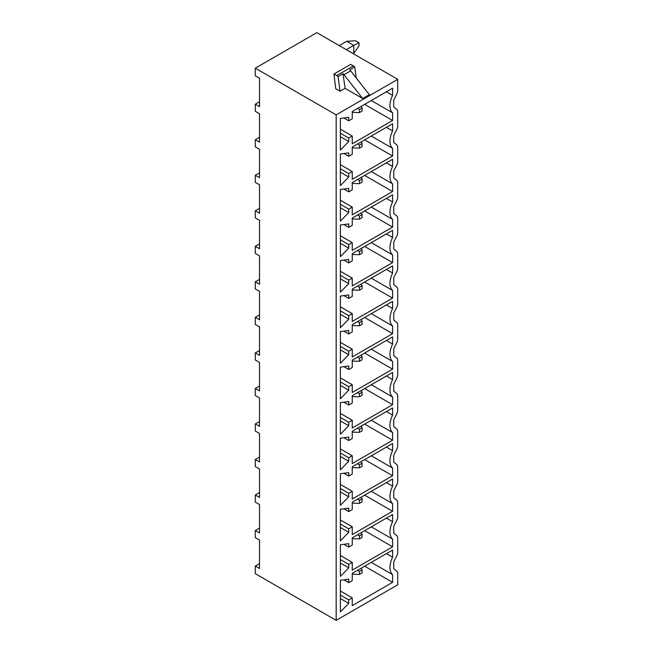 <?xml version="1.0" encoding="UTF-8"?>
<svg xmlns="http://www.w3.org/2000/svg" width="653" height="653" viewBox="0 0 653 653"><rect width="100%" height="100%" fill="white"/><g stroke="black" fill="none" stroke-linecap="round" stroke-linejoin="round"><path stroke-width="0.98" d="M392.6 557.221L392.6 550.063L352.253 573.35L352.253 580.615L348.743 582.639L348.743 579.17L340.393 580.28L340.393 611.902L348.743 603.372L348.743 599.895L352.253 597.87L352.253 605.633L392.6 582.337L392.6 574.664A17.158 9.901 120 0 1 392.6 557.221L386.396 553.646M392.6 574.664L371.296 562.364M255.299 68.173L336.173 114.863L336.173 620.35L397.701 584.827L397.701 573.758A6.212 3.592 120 0 0 396.673 571.089L393.743 568.763L393.743 561.8L396.673 556.103A6.212 3.592 120 0 0 397.701 552.242L397.701 538.235A6.212 3.592 120 0 0 396.673 535.566L393.743 533.24L393.743 526.277L396.673 520.58A6.212 3.592 120 0 0 397.701 516.719L397.701 502.712A6.212 3.592 120 0 0 396.673 500.035L393.743 497.717L393.743 490.754L396.673 485.057A6.212 3.592 120 0 0 397.701 481.188L397.701 467.181A6.212 3.592 120 0 0 396.673 464.512L393.743 462.185L393.743 455.223L396.673 449.525A6.212 3.592 120 0 0 397.701 445.664L397.701 431.657A6.212 3.592 120 0 0 396.673 428.988L393.743 426.662L393.743 419.699L396.673 414.002A6.212 3.592 120 0 0 397.701 410.141L397.701 396.134A6.212 3.592 120 0 0 396.673 393.457L393.743 391.139L393.743 384.176L396.673 378.479A6.212 3.592 120 0 0 397.701 374.61L397.701 360.603A6.212 3.592 120 0 0 396.673 357.934L393.743 355.607L393.743 348.645L396.673 342.947A6.212 3.592 120 0 0 397.701 339.087L397.701 325.08A6.212 3.592 120 0 0 396.673 322.402L393.743 320.084L393.743 313.122L396.673 307.424A6.212 3.592 120 0 0 397.701 303.563L397.701 289.557A6.212 3.592 120 0 0 396.673 286.879L393.743 284.561L393.743 277.598L396.673 271.901A6.212 3.592 120 0 0 397.701 268.032L397.701 254.025A6.212 3.592 120 0 0 396.673 251.356L393.743 249.03L393.743 242.067L396.673 236.37A6.212 3.592 120 0 0 397.701 232.509L397.701 218.502A6.212 3.592 120 0 0 396.673 215.825L393.743 213.507L393.743 206.544L396.673 200.846A6.212 3.592 120 0 0 397.701 196.986L397.701 182.971A6.212 3.592 120 0 0 396.673 180.301L393.743 177.983L393.743 171.021L396.673 165.323A6.212 3.592 120 0 0 397.701 161.454L397.701 147.447A6.212 3.592 120 0 0 396.673 144.778L393.743 142.452L393.743 135.489L396.673 129.792A6.212 3.592 120 0 0 397.701 125.931L397.701 111.924A6.212 3.592 120 0 0 396.673 109.247L393.743 106.929L393.743 99.966L396.673 94.269A6.212 3.592 120 0 0 397.701 90.408L397.701 79.34L316.827 32.65L255.299 68.173L255.299 75.789L259.519 78.221L259.519 106.643L255.299 104.211L259.519 101.77M336.173 114.863L397.701 79.34M392.6 539.141L392.6 546.814L352.253 570.11L352.253 562.339L348.743 564.372L348.743 567.849L340.393 576.379L340.393 544.757L348.743 543.639L348.743 547.116L352.253 545.084L352.253 537.827L392.6 514.531L392.6 521.698A17.158 9.901 120 0 0 392.6 539.141L371.296 526.832M392.6 503.61L392.6 511.283L352.253 534.578L352.253 526.816L348.743 528.848L348.743 532.317L340.393 540.847L340.393 509.226L348.743 508.116L348.743 511.593L352.253 509.56L352.253 502.304L392.6 479.008L392.6 486.175A17.158 9.901 120 0 0 392.6 503.61L371.296 491.309M392.6 468.087L392.6 475.759L352.253 499.055L352.253 491.293L348.743 493.317L348.743 496.794L340.393 505.324L340.393 473.703L348.743 472.592L348.743 476.061L352.253 474.037L352.253 466.773L392.6 443.485L392.6 450.643A17.158 9.901 120 0 0 392.6 468.087L371.296 455.786M392.6 432.564L392.6 440.236L352.253 463.532L352.253 455.761L348.743 457.794L348.743 461.271L340.393 469.801L340.393 438.179L348.743 437.061L348.743 440.538L352.253 438.506L352.253 431.249L392.6 407.954L392.6 415.12A17.158 9.901 120 0 0 392.6 432.564L371.296 420.254M392.6 397.032L392.6 404.705L352.253 428.001L352.253 420.238L348.743 422.271L348.743 425.74L340.393 434.269L340.393 402.648L348.743 401.538L348.743 405.015L352.253 402.983L352.253 395.726L392.6 372.43L392.6 379.597A17.158 9.901 120 0 0 392.6 397.032L371.296 384.731M392.6 361.509L392.6 369.182L352.253 392.477L352.253 384.715L348.743 386.739L348.743 390.216L340.393 398.746L340.393 367.125L348.743 366.015L348.743 369.484L352.253 367.459L352.253 360.195L392.6 336.907L392.6 344.066A17.158 9.901 120 0 0 392.6 361.509L371.296 349.208M392.6 325.986L392.6 333.659L352.253 356.954L352.253 349.184L348.743 351.216L348.743 354.693L340.393 363.223L340.393 331.602L348.743 330.483L348.743 333.961L352.253 331.928L352.253 324.672L392.6 301.376L392.6 308.543A17.158 9.901 120 0 0 392.6 325.986L371.296 313.677M392.6 290.454L392.6 298.127L352.253 321.423L352.253 313.66L348.743 315.693L348.743 319.162L340.393 327.692L340.393 296.07L348.743 294.96L348.743 298.437L352.253 296.405L352.253 289.148L392.6 265.853L392.6 273.019A17.158 9.901 120 0 0 392.6 290.454L371.296 278.154M392.6 254.931L392.6 262.604L352.253 285.9L352.253 278.137L348.743 280.161L348.743 283.639L340.393 292.169L340.393 260.547L348.743 259.437L348.743 262.906L352.253 260.882L352.253 253.617L392.6 230.329L392.6 237.488A17.158 9.901 120 0 0 392.6 254.931L371.296 242.63M392.6 219.408L392.6 227.081L352.253 250.377L352.253 242.606L348.743 244.638L348.743 248.116L340.393 256.645L340.393 225.024L348.743 223.906L348.743 227.383L352.253 225.35L352.253 218.094L392.6 194.798L392.6 201.965A17.158 9.901 120 0 0 392.6 219.408L371.296 207.099M392.6 183.877L392.6 191.549L352.253 214.845L352.253 207.083L348.743 209.115L348.743 212.584L340.393 221.114L340.393 189.492L348.743 188.382L348.743 191.86L352.253 189.827L352.253 182.571L392.6 159.275L392.6 166.442A17.158 9.901 120 0 0 392.6 183.877L371.296 171.576M392.6 148.353L392.6 156.026L352.253 179.322L352.253 171.559L348.743 173.584L348.743 177.061L340.393 185.591L340.393 153.969L348.743 152.859L348.743 156.328L352.253 154.304L352.253 147.039L392.6 123.752L392.6 130.91A17.158 9.901 120 0 0 392.6 148.353L371.296 136.053M392.6 112.83L392.6 120.503L352.253 143.791L352.253 136.028L348.743 138.061L348.743 141.538L340.393 150.068L340.393 118.446L348.743 117.328L348.743 120.805L352.253 118.773L352.253 111.516L392.6 88.22L392.6 95.387A17.158 9.901 120 0 0 392.6 112.83L371.296 100.521M259.519 528.081L255.299 530.522L255.299 537.623L259.519 540.064L259.519 568.485L255.299 566.045L259.519 563.612M255.299 566.045L255.299 573.66L336.173 620.35M255.299 530.522L259.519 532.954L259.519 504.532L255.299 502.1L255.299 494.998L259.519 492.558M255.299 494.998L259.519 497.431L259.519 469.009L255.299 466.577L255.299 459.467L259.519 457.035M255.299 459.467L259.519 461.908L259.519 433.486L255.299 431.045L255.299 423.944L259.519 421.503M255.299 423.944L259.519 426.376L259.519 397.955L255.299 395.522L255.299 388.421L259.519 385.98M255.299 388.421L259.519 390.853L259.519 362.431L255.299 359.999L255.299 352.889L259.519 350.457M255.299 352.889L259.519 355.33L259.519 326.908L255.299 324.468L255.299 317.366L259.519 314.926M255.299 317.366L259.519 319.799L259.519 291.377L255.299 288.944L255.299 281.835L259.519 279.402M255.299 281.835L259.519 284.275L259.519 255.854L255.299 253.421L255.299 246.312L259.519 243.879M255.299 246.312L259.519 248.752L259.519 220.33L255.299 217.89L255.299 210.788L259.519 208.348M255.299 210.788L259.519 213.221L259.519 184.799L255.299 182.367L255.299 175.257L259.519 172.825M255.299 175.257L259.519 177.698L259.519 149.276L255.299 146.843L255.299 139.734L259.519 137.301M255.299 104.211L255.299 111.312L259.519 113.753L259.519 142.174L255.299 139.734M335.732 88.726L340.082 91.24L345.094 88.351L343.037 73.691L338.025 76.581A6.212 3.592 -120 0 0 336.711 75.593L333.969 74.009L335.732 88.726M362.684 98.505L343.984 74.728L350.661 70.875L369.369 94.652L362.684 98.505L345.094 88.351M340.082 91.24L338.025 76.581M343.984 74.728A6.212 3.592 -120 0 0 343.037 73.691M350.661 70.875A6.212 3.592 -120 0 0 349.714 69.83L354.726 66.941A6.212 3.592 -120 0 0 353.412 65.953L350.677 64.369L333.969 74.009M354.726 66.941L356.277 78.009M348.743 582.639L343.853 579.815M348.743 603.372L340.393 598.548M348.743 599.895L340.393 595.079M352.253 597.87L340.393 591.014M392.6 582.337L364.652 566.2M392.6 521.698L386.396 518.115M392.6 546.814L364.652 530.677M352.253 562.339L340.393 555.491M348.743 564.372L340.393 559.548M348.743 567.849L340.393 563.025M348.743 547.116L343.853 544.292M357.575 534.758L359.46 535.852L359.46 538.896L362.105 537.37L362.105 534.325L359.46 535.852M352.253 538.692L359.46 538.896M361.109 532.717L362.105 534.325M392.6 486.175L386.396 482.591M392.6 511.283L364.652 495.145M352.253 526.816L340.393 519.968M348.743 528.848L340.393 524.024M348.743 532.317L340.393 527.502M348.743 511.593L343.853 508.769M357.575 499.235L359.46 500.32L359.46 503.365L362.105 501.847L362.105 498.802L359.46 500.32M352.253 503.169L359.46 503.365M361.109 497.186L362.105 498.802M392.6 450.643L386.396 447.068M392.6 475.759L364.652 459.622M352.253 491.293L340.393 484.436M348.743 493.317L340.393 488.501M348.743 496.794L340.393 491.97M348.743 476.061L343.853 473.237M357.575 463.703L359.46 464.797L359.46 467.842L362.105 466.324L362.105 463.271L359.46 464.797M352.253 467.646L359.46 467.842M361.109 461.663L362.105 463.271M392.6 415.12L386.396 411.537M392.6 440.236L364.652 424.091M352.253 455.761L340.393 448.913M348.743 457.794L340.393 452.97M348.743 461.271L340.393 456.447M348.743 440.538L343.853 437.714M357.575 428.18L359.46 429.274L359.46 432.319L362.105 430.792L362.105 427.748L359.46 429.274M352.253 432.115L359.46 432.319M361.109 426.14L362.105 427.748M392.6 379.597L386.396 376.014M392.6 404.705L364.652 388.568M352.253 420.238L340.393 413.39M348.743 422.271L340.393 417.447M348.743 425.74L340.393 420.924M348.743 405.015L343.853 402.191M357.575 392.657L359.46 393.743L359.46 396.787L362.105 395.269L362.105 392.224L359.46 393.743M352.253 396.591L359.46 396.787M361.109 390.608L362.105 392.224M392.6 344.066L386.396 340.491M392.6 369.182L364.652 353.044M352.253 384.715L340.393 377.858M348.743 386.739L340.393 381.923M348.743 390.216L340.393 385.392M348.743 369.484L343.853 366.659M357.575 357.126L359.46 358.219L359.46 361.264L362.105 359.746L362.105 356.693L359.46 358.219M352.253 361.068L359.46 361.264M361.109 355.085L362.105 356.693M392.6 308.543L386.396 304.959M392.6 333.659L364.652 317.513M352.253 349.184L340.393 342.335M348.743 351.216L340.393 346.392M348.743 354.693L340.393 349.869M348.743 333.961L343.853 331.136M357.575 321.603L359.46 322.696L359.46 325.741L362.105 324.214L362.105 321.17L359.46 322.696M352.253 325.537L359.46 325.741M361.109 319.562L362.105 321.17M392.6 273.019L386.396 269.436M392.6 298.127L364.652 281.99M352.253 313.66L340.393 306.812M348.743 315.693L340.393 310.869M348.743 319.162L340.393 314.346M348.743 298.437L343.853 295.613M357.575 286.079L359.46 287.165L359.46 290.21L362.105 288.691L362.105 285.647L359.46 287.165M352.253 290.014L359.46 290.21M361.109 284.031L362.105 285.647M392.6 237.488L386.396 233.905M392.6 262.604L364.652 246.467M352.253 278.137L340.393 271.281M348.743 280.161L340.393 275.346M348.743 283.639L340.393 278.815M348.743 262.906L343.853 260.082M357.575 250.548L359.46 251.642L359.46 254.686L362.105 253.168L362.105 250.115L359.46 251.642M352.253 254.49L359.46 254.686M361.109 248.507L362.105 250.115M392.6 201.965L386.396 198.381M392.6 227.081L364.652 210.935M352.253 242.606L340.393 235.757M348.743 244.638L340.393 239.814M348.743 248.116L340.393 243.291M348.743 227.383L343.853 224.559M357.575 215.025L359.46 216.119L359.46 219.163L362.105 217.637L362.105 214.592L359.46 216.119M352.253 218.959L359.46 219.163M361.109 212.984L362.105 214.592M392.6 166.442L386.396 162.858M392.6 191.549L364.652 175.412M352.253 207.083L340.393 200.226M348.743 209.115L340.393 204.291M348.743 212.584L340.393 207.768M348.743 191.86L343.853 189.035M357.575 179.502L359.46 180.587L359.46 183.632L362.105 182.114L362.105 179.069L359.46 180.587M352.253 183.436L359.46 183.632M361.109 177.453L362.105 179.069M392.6 130.91L386.396 127.327M392.6 156.026L364.652 139.889M352.253 171.559L340.393 164.703M348.743 173.584L340.393 168.768M348.743 177.061L340.393 172.237M348.743 156.328L343.853 153.504M357.575 143.97L359.46 145.064L359.46 148.109L362.105 146.582L362.105 143.538L359.46 145.064M352.253 147.913L359.46 148.109M361.109 141.93L362.105 143.538M392.6 95.387L386.396 91.804M392.6 120.503L364.652 104.358M352.253 136.028L340.393 129.18M348.743 138.061L340.393 133.236M348.743 141.538L340.393 136.714M348.743 120.805L343.853 117.981M357.575 108.447L359.46 109.541L359.46 112.585L362.105 111.059L362.105 108.014L359.46 109.541M352.253 112.381L359.46 112.585M361.109 106.406L362.105 108.014M357.575 570.281L359.46 571.375L359.46 574.42L362.105 572.901L362.105 569.857L359.46 571.375M352.253 574.224L359.46 574.42M361.109 568.241L362.105 569.857M346.719 41.278L355.51 40.772L359.028 42.804L353.746 45.335L346.719 41.278L339.25 45.588M346.278 49.652L353.746 45.335L353.746 53.456L359.028 45.849L359.028 42.804M353.746 53.456L353.314 53.709M336.711 75.593L353.412 65.953"/></g></svg>
